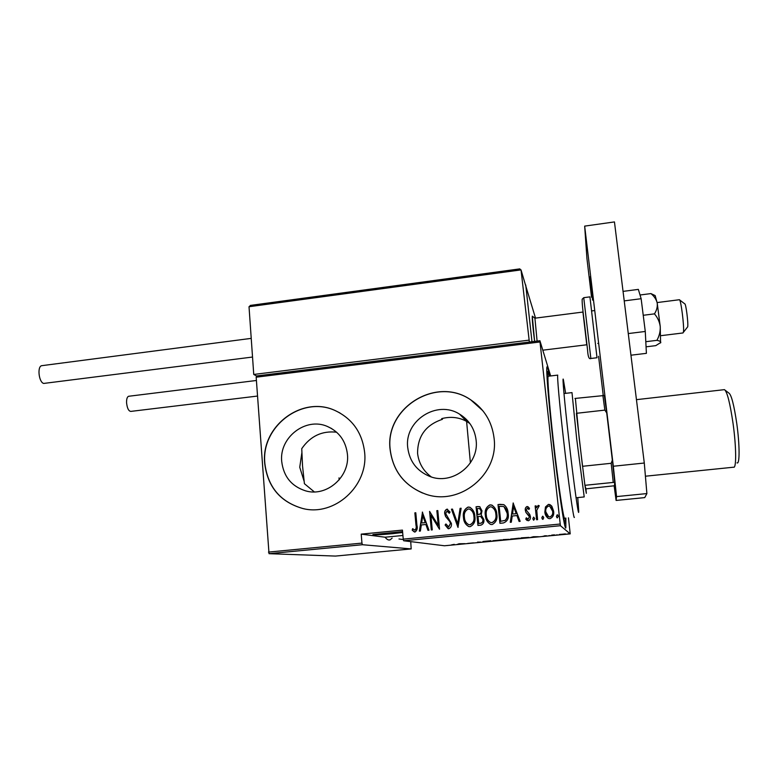 <?xml version="1.0" encoding="UTF-8"?>
<svg xmlns="http://www.w3.org/2000/svg" width="778" height="778" viewBox="0 0 778 778"><rect width="100%" height="100%" fill="white"/><g stroke="black" fill="none" stroke-linecap="round" stroke-linejoin="round"><path stroke-width="1.17" d="M442.41 418.438L442.429 419.323L441.661 418.632C450.754 416.298 459.137 417.251 466.79 421.511L459.545 414.129C436.857 399.571 404.181 420.83 407.73 447.593C409.51 461.296 416.745 470.855 429.427 476.282C451.969 485.861 479.511 464.573 476.097 440.047C474.648 428.717 469.134 420.071 459.545 414.129M442.429 419.323C425.838 424.837 417.553 436.195 417.582 453.399C418.768 463.182 423.358 471.04 431.343 476.943M469.873 423.543L466.79 421.511M301.845 452.932L299.744 467.257L304.072 481.105M347.426 454.245C345.802 440.97 339.101 431.693 327.314 426.422C305.754 416.833 279.088 437.431 281.714 461.49C283.571 476.583 291.575 486.386 305.735 490.899C326.76 497.142 350.042 476.729 347.426 454.245M336.631 432.218C322.073 430.594 310.451 436.069 301.747 448.663L302.545 465.964L304.412 483.692L314.312 491.9M364.619 452.281C362.247 432.811 352.551 418.963 335.532 410.735C302.623 394.757 260.708 426.101 264.695 463.309C267.622 486.989 280.333 502.063 302.837 508.53C334.491 516.748 368.577 485.851 364.619 452.281M339.967 412.972L335.649 410.803C302.759 394.835 260.863 426.169 264.851 463.348C267.778 487.028 280.479 502.092 302.973 508.559L304.431 508.861M494.049 438.004C491.968 421.686 484.227 408.985 470.816 399.902C436.458 375.696 384.643 407.886 390.099 449.47C392.948 471.274 404.667 486.114 425.245 493.991C459.283 506.682 499.175 474.415 494.049 438.004M482.827 410.716L470.875 399.98C436.536 375.784 384.74 407.954 390.196 449.519C392.783 470.116 403.578 484.616 422.59 493.038M549.142 376.134L547.586 371.534C546.574 372.672 548.811 401.711 552.934 438.607C558.059 485.015 564.361 527.202 565.314 522.972L565.509 518.109M402.654 532.492L392.345 533.708C379.654 534.846 373.168 535.138 372.886 534.574L402.576 531.607M567.658 533.922L569.224 533.776L567.658 533.922M555.92 535.031L557.486 534.885L555.92 535.031M548.704 535.711L550.27 535.565L548.704 535.711M533.416 536.723L538.464 536.713L530.518 537.472L533.416 536.723M510.592 539.125L519.899 538.24L510.592 539.047M492.834 540.798L502.082 539.922L492.824 540.72M480.999 542.169L477.527 542.11L480.989 542.12M459.088 543.754L464.991 543.666L457.231 544.405L459.088 543.754M454.294 544.522L451.376 544.911L454.274 544.347M467.656 543.414L473.539 542.859L467.656 543.414M488.409 541.449L482.963 541.498L490.899 540.749L488.399 541.323M504.494 539.932L503.133 539.592L509.318 539.339L504.484 539.66M524.985 537.987L521.075 537.89L529.05 537.374L524.975 537.938M544.629 535.779L546.846 535.828L543.054 536.236L546.059 535.916L544.629 535.779M551.68 535.468L554.49 534.856L551.641 535.118M559.431 534.437L565.723 533.961L559.44 534.535M403.665 540.759L444.462 545.767L570.216 533.873L560.461 525.714L403.665 540.759L403.247 539.135L560.218 524.022L540 341.97L256.176 377.194L256.536 375.959L539.922 340.735L550.649 375.959M268.459 552.098L361.955 543.102L362.422 544.717L411.173 548.918L335.493 556.075L269.023 553.683L256.176 377.194M362.422 544.717L269.023 553.683M545.466 506.984L548.441 504.377L550.007 504.64L551.903 506.332L553.605 511.136C554.199 514.744 553.002 517.253 550.007 518.683L548.558 518.488C546.273 516.981 545.028 514.812 544.843 511.992L545.466 506.984L548.441 504.377M536.606 519.743L535.118 505.953L536.091 505.856L536.305 507.878L538.25 505.389L539.261 505.768L536.762 510.251L537.579 519.646L536.606 519.743M527.095 506.497L529.497 508.238L528.943 509.493L527.251 508.19L526.278 510.164L529.769 514.472L530.382 516.563C530.722 518.586 530.051 519.996 528.359 520.783L525.772 519.15L526.307 517.808L528.155 519.091L529.429 516.728L525.928 512.41L525.325 510.319C525.004 508.501 525.597 507.227 527.095 506.497L528.291 506.925M503.376 522.972L499.933 523.302L498.008 504.543L503.833 504.64C506.575 506.76 507.995 509.629 508.112 513.247C509.065 518.148 507.489 521.386 503.376 522.972M477.935 525.442L476.068 506.741L479.686 506.653L482 510.815L481.174 514.919L483.838 519.49C484.276 522.31 483.284 524.197 480.882 525.16L477.935 525.442M457.97 527.387L451.444 509.201L452.475 509.104L457.746 523.769L460.099 508.335L461.13 508.229L457.97 527.387M432.257 529.886L431.313 529.974L429.582 511.389L438.238 525.325L436.857 510.66L437.8 510.572L439.551 529.176L430.895 515.26L432.257 529.886M415.977 525.189L414.859 512.867L415.792 512.77L416.93 525.286C417.757 528.272 417.105 530.518 414.995 532.045L412.194 530.158L412.632 528.67L414.898 530.129C416.191 528.894 416.551 527.241 415.977 525.189L414.859 512.867M403.247 539.135L402.44 530.11L361.206 534.136L361.955 543.102M422.328 512.119L428.97 530.207L427.939 530.304L425.887 524.489L421.326 524.936L420.373 531.043L419.352 531.141L422.59 512.157M448.77 528.768L445.104 525.004L445.93 523.964L448.614 526.842L450.433 523.477L449.869 521.678L445.619 516.543L444.744 513.772C444.403 511.584 445.133 510.047 446.932 509.172L450.054 512.041L449.276 513.276L447 511.088L445.677 513.597L451.376 523.409C451.746 525.957 450.87 527.747 448.77 528.768M463.474 517.496C462.677 512.644 464.233 509.162 468.123 507.052L469.737 507.227C472.975 509.25 474.677 512.264 474.852 516.281C475.65 521.153 474.084 524.625 470.145 526.687L468.764 526.57C465.409 524.605 463.649 521.581 463.474 517.496L463.6 517.545C462.813 512.692 464.359 509.211 468.249 507.1L468.123 507.052M485.346 515.337C484.538 510.475 486.085 506.984 490.004 504.854L491.745 505.068C494.934 507.139 496.617 510.154 496.811 514.112C497.628 519.004 496.053 522.485 492.095 524.557L490.607 524.411C487.291 522.408 485.54 519.383 485.346 515.337L485.462 515.386C484.655 510.524 486.201 507.032 490.111 504.912L490.004 504.854M513.11 503.026L520.151 521.338L519.091 521.445L516.913 515.551L512.225 516.018L511.311 522.203L510.261 522.301L513.373 503.074M532.823 518.761L533.62 517.098L534.768 518.576L533.679 520.21L532.823 518.761L533.62 517.098M541.799 517.885L542.918 516.261L543.744 517.701L542.947 519.373L541.799 517.885L542.606 516.213M556.416 516.466L557.213 514.793L558.371 516.271L557.252 517.905L556.416 516.466L557.213 514.793M410.735 541.624L411.173 548.918M568.455 517.827L570.216 533.873M560.218 524.022L560.461 525.714M539.922 340.735L540 341.97M339.159 479.89L339.004 477.877M402.916 535.478L385.081 537.209C386.919 539.572 388.601 540.447 390.148 539.835L392.131 538.113M415.034 512.916L415.802 512.838M414.45 532.006L412.194 530.158M412.369 530.188L412.778 528.816M415.073 530.168C416.366 528.923 416.726 527.28 416.162 525.228M428.094 530.295L425.887 524.489M419.536 531.121L422.503 512.167M421.637 522.981L425.401 522.67L422.775 515.678L421.637 522.981L425.235 522.631L422.775 515.678M431.469 529.964L429.582 511.389M436.857 510.66L438.238 525.325M437.012 510.718L437.8 510.631M439.463 529.186L430.895 515.26M448.177 528.729L445.104 525.004M445.249 525.043L445.998 524.109M448.76 526.881L450.433 523.477M450.579 523.516L449.869 521.678M450.015 521.727L445.619 516.543M445.765 516.592L444.744 513.772M444.899 513.82C444.549 511.632 445.279 510.105 447.087 509.22L446.932 509.172M447.087 509.22L447.593 509.24M449.344 513.169L447.564 511.175M458.096 527.377L451.444 509.201M451.59 509.259L452.495 509.162M460.099 508.335L457.746 523.769M460.236 508.394L461.121 508.297M468.249 507.1L470.126 507.373M468.803 526.58C465.516 524.586 463.785 521.571 463.6 517.545M474.026 516.417L473.909 516.368C473.744 513.081 472.304 510.65 469.581 509.094L468.356 508.958C465.108 510.621 463.795 513.431 464.417 517.399C464.573 520.686 466.012 523.108 468.735 524.664L470.038 524.81C473.335 523.205 474.668 520.414 474.026 516.417C473.87 513.208 472.479 510.806 469.863 509.201M470.038 524.81L469.912 524.771C473.219 523.166 474.541 520.375 473.909 516.368M468.862 524.703L469.912 524.771M478.042 525.432L476.068 506.741M476.194 506.789L478.149 506.527M478.266 506.585L479.929 506.76M483.002 519.626L480.658 516.427L478.003 516.466L478.694 523.429L480.221 523.331C482.282 523.04 483.206 521.805 483.002 519.626L481.018 516.553M481.174 511L479.588 508.52L477.206 508.559L477.809 514.55L478.577 514.53C480.532 514.248 481.397 513.072 481.174 511L479.802 508.608M478.577 514.53L478.451 514.482C480.415 514.2 481.281 513.023 481.057 510.952M477.809 514.55L478.451 514.482M480.221 523.331L480.104 523.293C482.166 523.001 483.089 521.766 482.885 519.587M478.694 523.429L480.104 523.293M490.111 504.912L492.328 505.33M490.49 524.372C487.339 522.301 485.657 519.305 485.462 515.386M490.48 522.466L491.959 522.67C495.285 521.065 496.607 518.265 495.956 514.258C495.79 511.214 494.497 508.841 492.075 507.159M495.849 514.209C495.683 510.942 494.254 508.52 491.56 506.935L490.247 506.77C486.979 508.442 485.666 511.263 486.299 515.24C486.464 518.488 487.894 520.91 490.587 522.505L491.852 522.631C495.178 521.027 496.51 518.216 495.849 514.209L495.956 514.258M500.03 523.293L498.008 504.543M498.105 504.601L500.244 504.319M500.342 504.377L503.833 504.64M507.237 513.392L507.149 513.344C507.061 510.339 505.826 508.044 503.444 506.468L499.155 506.361L500.692 521.279L505.243 520.404C507.071 518.479 507.742 516.145 507.237 513.392L504.027 506.75M505.243 520.404L505.146 520.365C506.974 518.44 507.645 516.096 507.149 513.344M500.692 521.279L505.146 520.365M519.159 521.435L516.913 515.551M510.358 522.291L513.198 503.084M512.517 514.034L516.3 513.723L513.606 506.634L512.517 514.034L516.222 513.675L513.606 506.634M528.952 509.454L528.029 508.462M527.124 520.511L525.772 519.15M525.85 519.198L526.366 517.895M527.406 518.916L528.155 519.091M528.233 519.14L529.429 516.728M529.497 516.777L529.001 515.444M529.079 515.483L527.581 514.141M527.649 514.19L525.928 512.41M526.006 512.459L525.325 510.319M525.403 510.378C525.082 508.559 525.675 507.285 527.173 506.556M533.572 520.161L532.891 518.809M536.664 519.733L535.118 505.953M535.186 506.001L536.091 505.914M538.25 505.389L536.305 507.878M538.318 505.447L539.261 505.778M542.49 519.247L541.867 517.934M548.49 504.436L551.33 505.622M547.683 517.983L544.843 511.992M544.901 512.041L545.524 507.042M547.897 516.359L549.871 517.03C552.195 515.96 553.129 514.054 552.681 511.292L550.843 507.032M552.633 511.243L549.803 506.274L548.616 506.079C546.312 507.198 545.378 509.143 545.816 511.905L548.685 516.816L549.813 516.981C552.137 515.921 553.08 514.005 552.633 511.243L552.681 511.292M557.262 514.841L557.855 515.065M556.999 517.74L556.465 516.514M461.762 543.773L458.835 544.055L461.753 543.705M501.304 540L493.602 540.729L501.295 539.883M505.146 539.65L508.549 539.417L505.136 539.601M519.12 538.308L511.37 539.047L519.111 538.201M521.97 537.851L528.272 537.452L521.97 537.802M535.575 536.791L532.58 537.073L535.565 536.703M564.945 534.039L559.44 534.564L564.925 533.932M398.978 538.989L403.354 539.553M361.206 534.136L385.081 537.209M565.655 393.347L563.36 379.547C562.134 374.957 564.478 401.633 568.63 438.053C573.717 483.05 579.124 521.513 578.686 510.553L577.753 497.58M574.378 517.253C573.824 521.163 568.232 481.514 563.36 438.053C559.44 403.471 557.058 376.163 557.738 375.113L548.402 376.221M564.77 518.187C563.875 522.116 557.972 482.564 553.177 439.162C549.317 404.628 547.206 377.34 548.159 376.251M470.408 462.861L466.596 421.394M466.586 421.306L466.489 419.527M565.869 518.08L565.849 527.766C564.847 532.288 558.147 487.485 552.691 438.043C548.305 398.783 545.932 368.004 547.012 366.817C547.44 366.127 548.276 369.219 549.501 376.095M584.21 496.938L576.683 438.889L571.995 392.608L563.982 393.542M575.38 398.404L579.26 438.889L584.91 485.307L585.951 488.847L614.474 485.764L614.717 482.486L613.239 482.428L611.187 463.289L612.344 460.119L614.717 482.486M613.239 482.428L584.91 485.307L586.32 493.32L585.951 488.847M574.923 398.453L604.341 395.506L606.714 412.914L604.856 410.113L576.41 413.312L582.508 466.294L611.187 463.289M606.714 412.914L612.344 460.119M604.856 410.113L602.853 395.243M725.281 390.323L728.83 393.036C731.349 394.641 733.994 404.832 736.785 423.621C739.781 444.87 739.8 464.904 737.009 462.861M645.409 476.214L733.576 467.208C736.484 468.901 736.338 446.864 733.07 423.582C730.056 403.111 727.197 391.801 724.493 389.642L724.017 389.7M532.298 316.16C532.074 319.068 532.852 327.47 534.622 341.386L532.298 316.16L534.924 318.192L537.092 341.085M535.507 318.114L525.49 285.011M525.743 284.972L531.977 341.717L525.899 286.411L521.027 269.898L529.371 342.048M679.612 299.929L684.747 303.848C685.836 303.05 688.394 322.675 687.723 326.779L683.405 332.303M660.892 335.678L682.996 332.955L683.473 331.817C684.329 326.313 680.915 299.462 679.408 299.724L679.252 299.744M534.992 318.183L583.023 312.036L586.845 344.771L542.801 350.178M250.827 305.404L249.018 306.726L253.745 374.451L528.709 340.19M256.536 375.959L253.745 374.451M519.403 268.994L521.027 269.898L249.018 306.726M525.753 285.925L525.899 286.411M257.499 396.06L130.86 411.397C128.603 411.154 127.184 408.275 126.571 402.761C126.483 399.036 127.164 396.877 128.613 396.274L128.895 396.245M252.529 357.044L43.704 383.437C38.812 382.329 37.043 366.35 41.749 365.679L42.206 365.621M590.132 276.793L592.583 300.114L590.132 276.793M591.543 297.254L586.952 258.656L584.667 226.116L614.455 221.924L644.291 463.027L646.888 493.573L644.748 497.609L616.098 500.439L616.546 496.597L613.327 466.246L644.291 463.027M584.667 226.116L613.327 466.246M603.222 395.302L598.574 356.275M614.153 485.842L616.098 500.439M646.888 493.573L616.546 496.597M660.58 342.923L660.24 326.595L657.216 303.07L655.154 295.582L650.923 293.588C654.23 296.262 656.331 299.423 657.216 303.07C657.643 306.756 656.72 310.354 654.454 313.865C657.643 317.57 659.569 321.82 660.24 326.595C660.444 331.399 659.326 335.989 656.895 340.346C659.511 340.832 660.814 341.542 660.804 342.476L655.757 345.646L646.061 346.823M650.923 293.588L640.022 294.998M654.454 313.865L643.231 315.284M656.895 340.346L645.798 341.698M624.228 300.892L641.14 298.713L638.339 289.387L623.052 291.38M641.14 298.713L645.273 331.467L628.274 333.567M645.273 331.467L646.401 353.338L630.948 355.206M590.862 358.483L597.018 357.744L589.928 296.865M586.768 344.78L582.936 312.046M583.743 297.673L590.852 358.493C589.053 359.494 587.964 356.674 587.575 350.042L584.366 322.403C582.712 310.111 581.983 302.379 582.177 299.209L583.763 297.673L589.957 296.865M331.749 428.62L327.314 426.422M388.689 539.981L390.148 539.835M306.299 491.044L305.735 490.899M584.132 496.947L576.06 497.755M636.453 399.659L724.493 389.642M598.652 343.322L597.786 343.429M679.408 299.724L657.128 302.564M594.742 310.539L591.873 310.908M519.869 268.877L250.224 305.433M128.613 396.274L256.409 380.481M41.749 365.679L251.226 338.372"/></g></svg>
